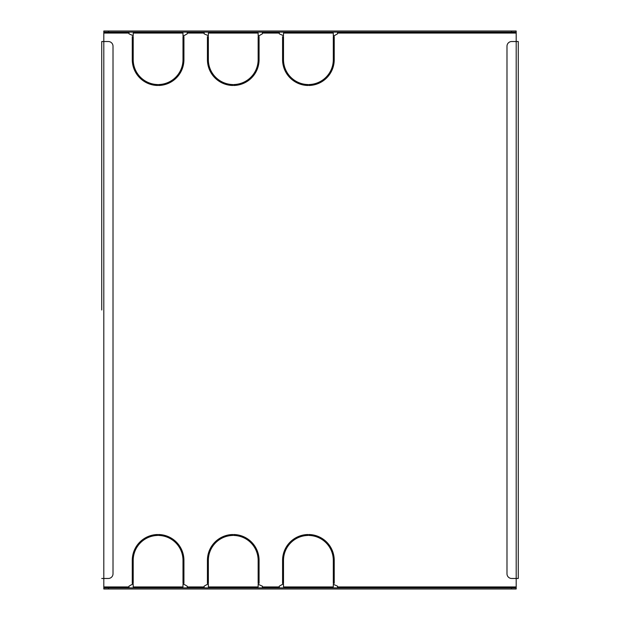 <?xml version="1.0" encoding="UTF-8"?>
<svg xmlns="http://www.w3.org/2000/svg" width="620" height="620" viewBox="0 0 620 620"><rect width="100%" height="100%" fill="white"/><g stroke="black" fill="none" stroke-linecap="round" stroke-linejoin="round"><path stroke-width="0.93" d="M518.266 41.525L518.266 578.476L516.197 578.476L516.197 31L516.197 32.124L103.803 32.124L103.803 589L103.803 587.876L516.197 587.876L516.197 578.476L511.686 578.476A4.696 4.696 0 0 1 506.989 573.779L506.989 46.221A4.696 4.696 0 0 1 511.686 41.525L518.266 41.525L518.266 578.476M101.734 310L101.734 41.525L101.734 310M157.627 535.455L157.627 534.518A25.831 25.831 0 0 0 132.269 560.348L132.269 583.343L133.207 583.343L133.207 560.348A24.893 24.893 0 0 1 157.627 535.455M259.083 583.343L259.083 560.348A25.831 25.831 0 0 0 233.725 534.518L233.725 535.455A24.893 24.893 0 0 1 258.145 560.348L258.145 583.343L259.083 583.343M232.779 535.455L232.779 534.518A25.831 25.831 0 0 0 207.421 560.348L207.421 583.343L208.359 583.343L208.359 560.348A24.893 24.893 0 0 1 232.779 535.455M334.234 583.343L334.234 560.348A25.831 25.831 0 0 0 308.876 534.518L308.876 535.455A24.893 24.893 0 0 1 333.297 560.348L333.297 583.343L334.234 583.343M183.931 583.343L183.931 560.348A25.831 25.831 0 0 0 158.573 534.518L158.573 535.455A24.893 24.893 0 0 1 182.993 560.348L182.993 583.343L183.931 583.343M307.931 84.545A24.893 24.893 0 0 1 283.51 59.652L283.51 36.657L282.573 36.657L282.573 59.652A25.831 25.831 0 0 0 307.931 85.483L307.931 84.545M259.083 36.657L258.145 36.657L258.145 59.652A24.893 24.893 0 0 1 233.725 84.545L233.725 85.483A25.831 25.831 0 0 0 259.083 59.652L259.083 36.657M183.931 36.657L182.993 36.657L182.993 59.652A24.893 24.893 0 0 1 158.573 84.545L158.573 85.483A25.831 25.831 0 0 0 183.931 59.652L183.931 36.657M157.627 84.545A24.893 24.893 0 0 1 133.207 59.652L133.207 36.657L132.269 36.657L132.269 59.652A25.831 25.831 0 0 0 157.627 85.483L157.627 84.545M334.234 36.657L333.297 36.657L333.297 59.652A24.893 24.893 0 0 1 308.876 84.545L308.876 85.483A25.831 25.831 0 0 0 334.234 59.652L334.234 36.657M232.779 84.545A24.893 24.893 0 0 1 208.359 59.652L208.359 36.657L207.421 36.657L207.421 59.652A25.831 25.831 0 0 0 232.779 85.483L232.779 84.545M307.931 535.455L307.931 534.518A25.831 25.831 0 0 0 282.573 560.348L282.573 583.343L283.51 583.343L283.51 560.348A24.893 24.893 0 0 1 307.931 535.455M187.225 587.876L187.225 586.179L183.931 584.28L182.993 584.28L182.993 586.931L133.207 586.931L133.207 584.28L132.269 584.28L128.975 586.179L128.975 587.876M204.127 587.876L204.127 586.179L207.421 584.28L208.359 584.28L208.359 586.931L258.145 586.931L258.145 584.28L262.376 586.179L262.376 586.931L279.279 586.931L279.279 586.179L282.573 584.28L283.51 584.28L283.51 586.931L333.297 586.931L333.297 584.28L337.528 586.179L337.528 586.931L516.197 586.931M337.528 32.124L337.528 33.821L334.234 35.72L333.297 35.72L333.297 33.069L283.51 33.069L283.51 35.72L279.279 33.821L279.279 33.069L262.376 33.069L262.376 33.821L259.083 35.72L258.145 35.72L258.145 33.069L208.359 33.069L208.359 35.72L204.127 33.821L204.127 33.069L187.225 33.069L187.225 33.821L183.931 35.72L182.993 35.72L182.993 33.069L133.207 33.069L133.207 35.72L128.975 33.821L128.975 33.069L103.803 33.069M516.197 589L516.197 587.876L516.197 589L511.5 589L511.5 587.876M337.528 587.876L337.528 586.931M262.376 587.876L262.376 586.931M279.279 587.876L279.279 586.931M187.225 32.124L187.225 33.069M204.127 32.124L204.127 33.069M279.279 32.124L279.279 33.069M262.376 32.124L262.376 33.069M103.803 31L103.803 32.124L103.803 31L108.5 31L108.5 32.124M128.975 32.124L128.975 33.069M511.5 32.124L511.5 31L108.5 31M511.5 31L516.197 31M108.5 587.876L108.5 589L511.5 589M108.5 589L103.803 589M101.734 41.525L108.314 41.525A4.696 4.696 0 0 1 113.01 46.221L113.01 573.779A4.696 4.696 0 0 1 108.314 578.476L101.734 578.476M187.225 586.931L204.127 586.931M516.197 33.069L337.528 33.069M103.803 586.931L128.975 586.931"/></g></svg>
